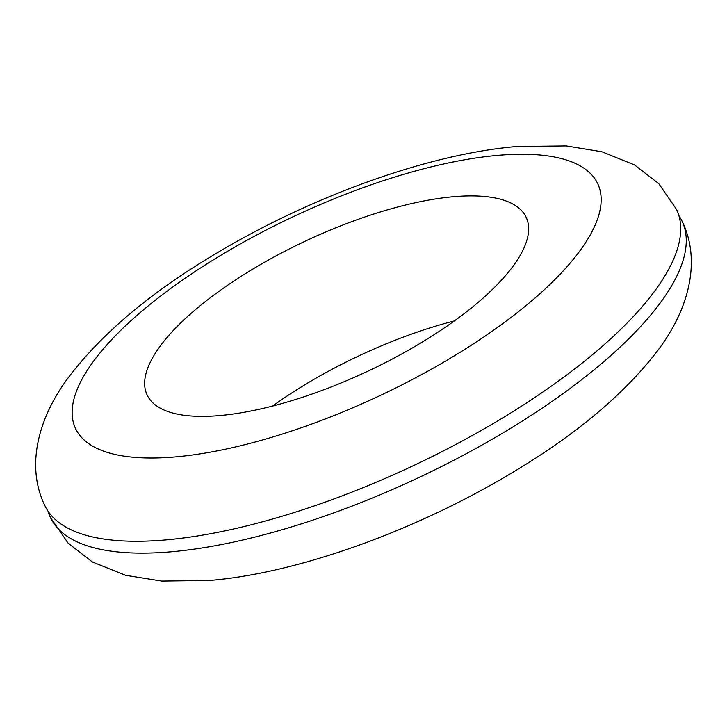 <?xml version="1.0" encoding="UTF-8"?>
<svg xmlns="http://www.w3.org/2000/svg" width="727" height="727" viewBox="0 0 727 727"><rect width="100%" height="100%" fill="white"/><g stroke="black" fill="none" stroke-linecap="round" stroke-linejoin="round"><path stroke-width="1.09" d="M678.936 215.71A348.842 120.246 154.9 0 1 682.18 221.417A348.842 120.246 154.9 0 1 529.765 416.317A348.842 120.246 154.9 0 1 170.491 551.848A348.842 120.246 154.9 0 1 50.381 517.379A348.842 120.246 154.9 0 1 48.064 511.226M219.172 415.608A209.303 72.146 -25.1 0 0 434.737 334.284A209.303 72.146 -25.1 0 0 526.184 217.346A209.303 72.146 -25.1 0 0 454.121 196.663A209.303 72.146 -25.1 0 0 238.547 277.987A209.303 72.146 -25.1 0 0 147.099 394.925A209.303 72.146 -25.1 0 0 219.172 415.608M454.402 320.889A209.303 72.146 -25.1 0 0 272.598 406.048M676.619 209.558A348.842 120.246 154.9 0 1 524.212 404.457A348.842 120.246 154.9 0 1 164.938 539.988A348.842 120.246 154.9 0 1 44.82 505.51C26.272 467.488 37.122 420.66 66.611 379.967C99.99 334.874 150.18 292.499 217.155 252.842C312.537 195.899 429.357 153.688 517.424 146.463L566.233 145.927L601.874 151.761L634.607 164.956L658.798 183.677L676.619 209.558M498.495 155.305A288.374 99.408 -25.1 0 0 127.407 324.006A288.374 99.408 -25.1 0 0 174.798 456.956A288.374 99.408 -25.1 0 0 545.877 288.265A288.374 99.408 -25.1 0 0 498.495 155.305M682.18 221.417C700.728 259.448 689.878 306.267 660.389 346.97C627.01 392.053 576.82 434.428 509.845 474.095C414.463 531.028 297.643 573.249 209.576 580.464L161.694 581.073L125.526 575.275L92.347 561.953L68.184 543.233L50.381 517.379"/></g></svg>
